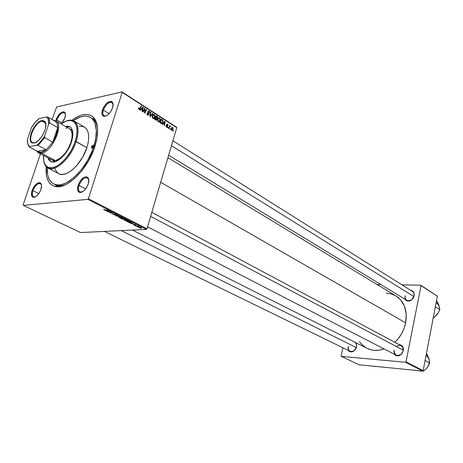 <?xml version="1.0" encoding="UTF-8"?>
<svg xmlns="http://www.w3.org/2000/svg" width="463" height="463" viewBox="0 0 463 463"><rect width="100%" height="100%" fill="white"/><g stroke="black" fill="none" stroke-linecap="round" stroke-linejoin="round"><path stroke-width="0.69" d="M103.307 110.125C102.392 113.319 102.78 115.281 104.464 116.01L106.235 115.912L104.007 115.808C102.705 114.847 102.473 112.955 103.307 110.125L109.1 113.69L103.307 110.125C105.813 104.366 108.712 101.825 112.005 102.508L113.117 104.47L112.393 102.827C109.146 101.472 106.12 103.903 103.307 110.125L102.427 109.905L103.307 110.125M112.59 107.746C110.182 113.504 107.213 116.352 103.677 116.282C101.848 115.49 101.438 113.366 102.427 109.905L101.941 113.852L103.318 116.138L106.108 115.97L108.307 114.471L110.385 112.104L112.59 107.746L113.053 103.77L112.295 102.016L111.629 101.524L109.864 101.391L106.646 103.261L103.724 106.988L102.427 109.905C105.477 103.162 108.753 100.529 112.272 101.993C113.273 103.18 113.377 105.095 112.59 107.746M79.034 185.426C77.998 189.147 78.478 191.387 80.487 192.133L82.489 191.856L79.96 191.942C78.386 190.901 78.079 188.73 79.034 185.426L85.69 188.898L79.034 185.426C81.395 179.8 84.202 177.288 87.443 177.89L88.792 180.02L87.895 178.214C84.66 176.912 81.708 179.314 79.034 185.426L78.131 185.194L79.034 185.426M88.225 184.042C85.973 189.622 83.132 192.434 79.694 192.469C77.524 191.653 77.003 189.234 78.131 185.194L77.57 189.454L78.878 192.11L80.614 192.51L83.849 190.883L85.956 188.545L88.225 184.042L88.769 179.748L88.057 177.751L87.409 177.132L85.661 176.773L83.543 177.613L80.371 180.761L78.131 185.194C81.025 178.579 84.225 175.975 87.727 177.381C88.977 178.706 89.139 180.929 88.225 184.042M32.937 190.675C31.883 194.228 32.248 196.341 34.03 197.006L35.512 196.827L33.614 196.862C32.19 195.936 31.964 193.87 32.937 190.675L38.834 193.586L32.937 190.675C35.124 185.53 37.619 183.174 40.414 183.603L41.514 185.125L40.779 183.852C37.989 182.844 35.379 185.119 32.937 190.675L32.092 190.467L32.937 190.675M40.918 189.454C38.799 194.605 36.253 197.226 33.272 197.319C31.345 196.596 30.952 194.31 32.092 190.467L31.449 194.46L32.497 196.966L33.18 197.302L34.899 197.122L36.866 195.843L39.627 192.336L40.918 189.454L41.543 185.431L40.999 183.545L39.766 182.642L37.075 183.377L34.204 186.311L32.092 190.467C34.737 184.442 37.567 181.976 40.588 183.059C41.751 184.262 41.861 186.392 40.918 189.454M56.81 119.986L56.457 121.265L56.81 119.986L62.036 123.002L56.81 119.986C59.108 114.726 61.683 112.341 64.531 112.833L65.462 114.263L64.849 113.076C62.042 112.029 59.362 114.332 56.81 119.986L55.982 119.778L56.81 119.986M64.895 117.886L61.463 123.644L64.351 119.28L65.457 115.264L64.855 112.474L64.299 111.994L62.765 111.843L60.885 112.752L58.94 114.575L55.982 119.778C58.749 113.655 61.654 111.161 64.693 112.289C65.659 113.377 65.729 115.241 64.895 117.886M348.217 346.318C348.153 351.064 350.155 352.499 354.218 350.63L356.568 346.891L354.131 350.838C351.851 352.372 349.924 352.239 348.35 350.433L349.299 351.342L350.919 351.897L352.725 351.637L354.432 350.589L355.787 348.928L356.568 346.891L356.666 344.808L355.885 342.707L356.713 345.543L356.464 346.984C355.19 350.647 353.072 352.083 350.103 351.29C348.448 350.317 347.817 348.662 348.217 346.318M405.061 295.718C405.113 300.4 407.295 301.766 411.601 299.81L414.188 295.834L411.549 300.001C408.841 301.691 406.659 301.448 405.003 299.266L406.439 300.655L409.182 301.054L411.109 300.296L413.395 297.912L414.188 295.834L413.963 292.795L412.909 291.268L410.658 290.307C413.366 290.828 414.541 292.668 414.188 295.816L414.038 295.967C412.556 300.024 410.125 301.477 406.745 300.331C405.287 299.329 404.726 297.79 405.061 295.718M394.1 350.022C394.383 355.457 396.843 356.759 401.479 353.94L403.29 350.659L401.485 354.114C398.782 356.441 396.386 356.469 394.291 354.207L396.305 355.694L398.221 355.862L401.045 354.531L402.48 352.789L403.29 350.659L403.076 347.458L401.282 345.224L399.262 344.646C402.301 345.08 403.643 347.076 403.29 350.636L403.146 350.751C401.797 354.67 399.471 356.145 396.166 355.179C394.424 354.12 393.735 352.401 394.1 350.022M54.443 184.257L57.464 185.495C60.149 186.08 63.194 185.646 66.603 184.193C62.117 186.08 58.315 186.248 55.19 184.685L53.667 183.909M94.967 146.308C88.109 168.949 66.817 189.969 55.149 186.444C48.331 184.407 45.345 177.821 46.202 166.686L46.445 175.518L47.012 177.925L48.846 181.971L51.567 184.847L53.233 185.808L57.105 186.705L59.276 186.624L63.998 185.391L66.493 184.245L74.254 178.816L81.835 170.778L88.526 160.846L93.676 149.966L96.813 139.172L97.658 129.466L97.421 126.63L96.188 121.728L95.21 119.703L92.588 116.595L90.979 115.536L87.235 114.442L82.935 114.72L80.631 115.368L75.816 117.619L71.933 120.247C80.921 113.62 88.092 112.659 93.433 117.359C98.486 123.065 98.995 132.713 94.967 146.308M395.969 295.944L400.761 300.036L404.535 306.46L406.23 314.29L405.652 322.833C404.037 330.42 400.437 336.902 394.852 342.284L398.006 338.904L401.421 333.968L404.008 328.533L405.652 322.833L160.678 182.283L405.652 322.833C407.556 310.569 404.338 301.61 395.992 295.961L167.913 157.698M80.527 232.553L23.289 205.381L87.825 199.356L146.406 229.393L80.527 232.553L146.406 229.393L146.985 228.786L176.756 127.666L122.191 92.386L88.421 198.696L146.985 228.786L146.406 229.393L87.825 199.356L23.289 205.381L23.15 204.843L40.449 153.872L23.15 204.843L23.289 205.381L80.527 232.553M134.924 225.556L135.404 225.574L134.924 225.556M137.245 226.737L137.725 226.76L137.245 226.737M124.489 220.249L126.573 220.851L128.17 220.718L125.745 219.641L124.171 219.636L124.362 220.18L127.962 220.851L127.672 220.226L126.237 219.74L124.217 219.624L124.489 220.249M129.136 222.599L131.504 223.374L130.855 223.479L131.203 223.658L133.552 223.264L128.76 222.408L130.317 222.767L131.504 223.374L130.855 223.479L131.203 223.658L133.552 223.264L133.124 223.044L129.136 222.599M121.891 218.901L123.349 219.329L125.311 219.213L123.899 218.316L120.519 218.2L123.743 219.346L125.213 219.265L123.899 218.316L120.519 218.2L121.891 218.901M116.115 215.949L120.421 216.534L116.34 215.833L118.285 215.44L117.92 215.254L115.652 215.717L120.421 216.534L116.34 215.833L118.285 215.44L117.92 215.254L115.652 215.717L116.115 215.949M103.891 209.369L103.741 209.635L104.875 210.092L108.134 210.243L104.76 209.924L104.1 209.363L103.735 209.392L104.001 209.791L105.651 210.173L107.757 210.052L105.356 209.982L103.891 209.369M108.452 212.042L111.305 212.118L109.951 212.806L110.339 213.003L113.724 213.102L110.495 212.835L111.861 212.152L111.479 211.956L108.452 212.042L111.305 212.118L109.951 212.806L110.339 213.003L113.724 213.102L110.495 212.835L111.861 212.152L111.479 211.956L108.452 212.042M105.552 210.561L107.995 211.359L107.352 211.481L107.723 211.666L110.032 211.215L105.153 210.352L107.995 211.359L107.352 211.481L107.723 211.666L110.032 211.215L109.581 210.983L105.552 210.561M113.261 214.519L115.293 215.006L114.922 214.236L115.264 214.195L116.89 214.907L115.032 214.016L114.43 214.08L114.847 214.826L113.614 214.508L113.128 213.9L112.688 214.074L113.047 214.398L115.171 215.017L115.05 214.184L116.745 215L116.387 214.45L114.668 214.004L114.865 214.82L113.614 214.508L113.128 213.9L113.261 214.519M118.812 217.35L120.907 217.957L122.504 217.813L120.05 216.73L118.476 216.73L118.684 217.28L122.29 217.957L121.995 217.321L120.548 216.823L118.534 216.713L118.812 217.35M133.246 224.329L133.003 224.538L134.091 225.07L134.947 225.14L134.808 224.607L136.105 225.128L134.745 224.457L134.201 224.486L134.339 224.995L133.06 224.352L133.379 224.786L134.785 225.174L134.779 224.607L136.006 225.192L134.386 224.433L134.478 224.989L133.651 224.781L133.246 224.329M127.18 221.598L129.571 222.286L130.977 222.061L129.553 221.216L126.179 221.088L127.788 221.87L130.786 222.257L130.792 221.87L129.553 221.216L126.179 221.088L127.18 221.598M138.755 227.53L141.481 227.889L139.537 227.107L138.42 227.148L138.755 227.53L138.888 227.067L138.755 227.53L141.354 227.97L141.134 227.559L138.75 227.073L138.755 227.53M135.919 226.066L139.033 226.523L138.02 225.985L135.572 225.886L139.033 226.523L138.02 225.985L135.919 226.066M140.411 228.352L140.885 228.375L140.411 228.352M160.244 120.334L159.168 121.792L157.842 121.404L157.518 119.633L158.387 117.99L159.799 117.978L160.377 119.686L160.244 120.334L159.677 117.891L158.155 118.221L157.599 119.327L158.178 121.717L159.712 121.358L160.244 120.334L159.804 120.415L160.244 120.334M163.219 123.615L162.513 124.431L162.16 124.2L164.782 121.248L165.181 121.503L164.446 125.67L164.122 125.456L164.336 124.327L163.219 123.615L164.336 124.327L164.122 125.456L164.446 125.67L165.181 121.503L164.782 121.248L162.16 124.2L162.513 124.431L163.219 123.615L162.582 123.731L163.219 123.615M139.01 109.453L138.535 108.689L138.744 107.798L139.108 107.966L139.039 108.874L139.6 108.967L141.128 105.986L141.475 106.212L139.704 109.476L139.01 109.453L139.913 109.262L141.475 106.212L141.128 105.986L139.641 108.915L139.178 109.002L139.108 107.966L138.605 108.139L139.01 109.453L139.913 109.262M149.045 114.488L148.079 115.171L147.008 114.141L147.072 113.013L147.668 114.419L148.64 114.442L147.859 111.971L148.594 110.917L149.335 111.236L149.792 112.11L149.723 112.937L149.115 111.641L148.287 111.693L149.045 114.488L148.27 111.757L148.999 111.554L149.723 112.937L149.15 111.103L148.114 111.172L147.923 111.56L148.588 114.523L147.836 114.546L147.072 113.013L147.674 114.992L148.843 114.888L149.045 114.488L148.519 114.587M152.929 113.597L150.319 116.624L149.89 116.352L150.597 112.098L150.938 112.318L150.33 115.958L152.564 113.366L152.929 113.597L152.564 113.366L150.33 115.958L150.938 112.318L150.597 112.098L149.89 116.352L150.319 116.624L152.929 113.597L152.246 113.73L152.929 113.597M154.955 116.931L153.866 118.395L152.524 118.001L152.2 116.219L153.16 114.506L154.503 114.564L155.088 116.282L154.955 116.931L154.376 114.477L152.813 114.836L152.275 115.906L152.865 118.314L154.451 117.92L154.955 116.931L154.509 117.017L154.955 116.931M173.307 130.682L173.069 131.185L172.751 130.983L172.983 130.473L173.307 130.682L172.983 130.473L172.751 130.983L173.069 131.185L173.307 130.682L172.855 130.757L173.307 130.682M157.015 119.454L156.124 120.224L154.445 119.269L156.176 115.692L157.646 117.139L157.472 118.013L156.853 118.412L157.015 119.454L156.853 118.412L157.582 117.741L157.414 116.572L156.176 115.692L154.445 119.269L155.73 120.085L156.778 119.905L157.015 119.454M141.18 109.482L140.439 110.304L140.069 110.067L142.824 107.08L143.241 107.352L142.471 111.606L142.124 111.386L142.349 110.229L141.18 109.482L142.349 110.229L142.124 111.386L142.471 111.606L143.241 107.352L142.824 107.08L140.069 110.067L140.439 110.304L141.18 109.482L140.474 109.621L141.18 109.482M144.248 109.853L143.154 112.04L142.812 111.82L144.589 108.22L144.948 108.452L144.855 112.411L146.337 109.349L146.684 109.569L144.913 113.169L144.554 112.937L144.647 108.979L144.248 109.853L144.647 108.979L144.554 112.937L144.913 113.169L146.684 109.569L146.337 109.349L144.855 112.411L144.948 108.452L144.589 108.22L142.812 111.82L143.154 112.04L144.248 109.853L143.733 109.957L144.248 109.853M166.506 127.041L166.032 125.537L166.506 126.607L167.091 126.706L166.616 124.755L167.363 124.142L168.028 124.802L168.046 125.571L167.531 124.651L167.062 124.616L167.548 126.567L167.097 127.18L166.506 127.041L167.513 126.717L167.068 124.616L168.046 125.571L167.565 124.246L166.813 124.292L167.097 126.7L166.628 126.7L166.02 125.589L166.506 127.041M161.211 123.488L159.741 122.654L161.448 119.095L162.698 120.01L162.988 121.15L162.432 122.805L161.211 123.488L162.27 123.002L162.854 121.902L162.623 119.911L161.448 119.095L159.741 122.654L161.211 123.488M173.052 129.171L172.242 130.317L171.379 130.138L171.026 129.09L171.686 127.626L172.734 127.574L173.139 128.726L172.653 127.516L171.605 127.707L171.107 128.656L171.541 130.265L172.577 130.062L173.052 129.171L172.63 129.241L173.052 129.171M170.349 128.783L170.106 129.287L169.788 129.084L170.019 128.575L170.349 128.783L170.019 128.575L169.788 129.084L170.106 129.287L170.349 128.783L169.886 128.864L170.349 128.783M169.365 127.475L168.868 128.494L168.538 128.286L169.759 125.716L170.083 125.924L169.828 126.451L170.338 126.115L170.725 126.399L169.938 126.63L169.365 127.475L169.823 126.729L170.725 126.399L169.828 126.451L170.083 125.924L169.759 125.716L168.538 128.286L168.868 128.494L169.365 127.475L168.885 127.556L169.365 127.475M168.173 127.389L167.936 127.898L167.612 127.69L167.843 127.18L168.173 127.389L167.843 127.18L167.612 127.69L167.936 127.898L168.173 127.389L167.71 127.47L168.173 127.389M56.677 106.976L121.972 91.9L176.513 127.186L176.756 127.666L146.985 228.786L88.421 198.696L87.825 199.356L88.421 198.696L122.191 92.386L121.972 91.9L176.513 127.186L121.972 91.9L56.677 106.976L52.093 119.576L56.677 106.976M65.092 112.839L64.762 112.648L65.092 112.839M91.963 118.325C94.944 120.148 96.819 123.459 97.595 128.263C97.022 124.605 95.772 121.792 93.856 119.824L91.199 117.915M75.891 176.907L75.822 177.387M359.062 364.792L341.358 356.388L405.542 362.263L422.678 371.054L359.062 364.792L422.678 371.054L423.141 370.66L437.367 296.175L421.041 285.619L406.01 361.858L423.141 370.66L422.678 371.054L405.542 362.263L341.358 356.388L341.109 355.949L342.898 347.771L341.109 355.949L341.358 356.388L359.062 364.792M376.98 284.432L380.771 284.502L376.98 284.432M402.006 284.867L420.745 285.191L437.367 296.175L423.141 370.66L406.01 361.858L405.542 362.263L406.01 361.858L421.041 285.619L420.745 285.191L437.367 296.175L420.745 285.191L402.006 284.867M395.275 295.544L390.911 293.808L386.252 293.143M359.433 341.538L361.701 344.379L365.33 347.366M367.385 348.5L371.882 349.999L374.278 350.335L379.261 350.178L384.128 348.963C377.912 351.076 372.194 350.856 366.985 348.303L132.505 230.059M151.829 212.326L401.12 345.641C402.827 346.694 403.499 348.396 403.146 350.751L403.151 350.728C402.972 345.612 400.663 344.177 396.218 346.422M354.826 342.174C356.296 343.193 356.84 344.796 356.464 346.984L356.713 345.543M412.388 291.401C413.818 292.402 414.368 293.924 414.038 295.967L414.188 295.834M153.357 118.487L153.548 118.094M156.338 116.346L156.992 116.219L156.338 116.346M156.853 116.676L157.414 116.572L156.853 116.676M157.102 117.828L155.655 117.909L156.309 117.787L155.771 117.44L156.309 116.329L155.823 116.421L156.876 116.693L157.102 117.828M156.494 118.476L156.853 118.412L156.494 118.476M155.284 117.533L155.771 117.44L155.284 117.533M156.83 117.984L156.008 118.14M154.983 119.066L155.568 117.857L155.082 117.949L156.274 118.308L156.685 119.234L154.943 119.587L155.609 119.466L154.983 119.066L156.338 119.674L156.726 118.881L155.568 117.857L154.983 119.066M156.876 116.693L156.309 116.329L155.771 117.44L157.015 117.909L157.287 117.289L156.876 116.693M152.871 114.766L154.376 114.477L152.871 114.766M154.451 117.92L152.917 118.123M152.605 116.144L153.415 114.922L152.64 115.073L154.225 114.928L154.636 116.676L154.185 117.55L152.501 117.972L153.027 117.874L152.605 116.144L152.2 116.219L152.605 116.144L152.773 117.625L153.56 117.972L154.387 117.255L154.706 115.721L154.318 114.992L153.606 114.841L152.605 116.144M150.55 112.393L150.938 112.318L150.55 112.393M150.128 114.94L150.533 114.859L150.128 114.94M149.943 116.034L150.33 115.958L149.943 116.034M147.008 113.261L147.425 113.18L147.008 113.261M146.985 113.383L147.384 113.308L146.985 113.383M146.962 113.892L147.332 113.817L146.962 113.892M147.28 114.656L147.836 114.546L147.28 114.656M148.015 111.328L149.15 111.103L148.015 111.328M147.865 111.832L148.27 111.757L147.865 111.832M147.894 112.266L148.287 112.191L147.894 112.266M148.264 113.065L148.745 112.972L148.264 113.065M138.628 108.064L139.108 107.966L138.628 108.064M138.547 108.377L138.969 108.29L138.547 108.377M138.668 109.106L139.178 109.002L138.668 109.106M140.96 106.316L141.475 106.212L140.96 106.316M139.589 108.973L140.162 108.857M142.419 107.52L143.241 107.352L142.419 107.52M141.51 109.135L142.326 108.255L141.603 108.4L142.853 107.619L142.205 107.752L142.853 107.619L142.442 109.737L141.788 109.87L142.442 109.737L141.51 109.135L140.787 109.285L141.51 109.135L142.442 109.737L142.853 107.619L141.51 109.135M144.421 108.562L144.948 108.452L144.421 108.562M144.578 110.304L144.936 110.229L144.578 110.304M144.566 111.595L144.919 111.525L144.566 111.595M144.56 112.468L144.855 112.411L144.56 112.468M146.181 109.673L146.684 109.569L146.181 109.673M144.167 109.077L144.647 108.979L144.167 109.077M165.974 125.768L166.373 125.699L165.974 125.768M166.2 126.775L166.628 126.7L166.2 126.775M166.744 124.391L167.565 124.246L166.744 124.391M166.611 124.825L166.993 124.755L166.611 124.825M166.616 125.062L166.958 125.004L166.616 125.062M166.784 125.49L167.149 125.427L166.784 125.49M167.16 126.162L167.502 126.098L167.16 126.162M166.344 126.92L167.513 126.717L166.344 126.92M161.425 123.499L161.795 123.089L161.425 123.499M164.434 121.642L165.181 121.503L164.434 121.642M163.532 123.274L164.313 122.4L163.659 122.516L164.811 121.775L164.226 121.879L164.811 121.775L164.423 123.847L163.763 123.962L164.423 123.847L163.532 123.274L162.878 123.389L163.532 123.274L164.423 123.847L164.811 121.775L163.532 123.274M158.641 121.879L158.809 121.52M161.107 119.813L162.235 119.604L161.107 119.813M162.038 120.021L162.623 119.911L162.038 120.021L162.449 120.363L162.53 121.671L162.038 122.62L160.036 122.84L160.696 122.724L160.273 122.452L161.581 119.726L162.056 120.033L161.581 119.726L160.273 122.452L159.799 122.539L161.535 122.967L162.854 121.902L162.42 121.983L162.6 120.669L162.056 120.033M160.482 122.84L160.875 122.828M158.201 118.169L159.677 117.891L158.201 118.169M159.712 121.358L158.213 121.509M158.317 121.352L157.814 121.37L158.34 121.271L157.924 119.552L158.722 118.343L157.964 118.482L159.527 118.343L159.926 120.079L159.457 120.976L158.601 121.375L159.822 120.38L159.833 118.667L158.815 118.296L157.524 119.628L157.924 119.552L158.34 121.271M171.617 127.695L172.653 127.516L171.617 127.695M171.443 128.818L171.877 128.008L172.537 127.857L172.734 128.963L172.288 129.75L171.252 129.981L171.646 129.912L171.443 128.818L171.055 128.882L171.443 128.818L171.594 129.877L172.138 129.883L172.734 128.963L172.682 128.008L171.993 127.904L171.443 128.818M169.62 126.005L170.083 125.924L169.62 126.005M169.371 126.532L169.828 126.451L169.371 126.532M170.071 126.237L170.54 126.156L170.071 126.237M169.319 126.642L170.725 126.399L169.319 126.642M111.444 211.95L111.282 212.471L111.444 211.95M110.998 212.239L110.854 212.702L110.998 212.239M110.616 212.436L110.495 212.835L110.616 212.436M110.489 212.505L110.339 213.003L110.489 212.505M107.271 210.798L109.488 210.972L108.267 211.313L107.312 210.659L109.447 211.093L108.267 211.313L107.271 210.798M104.134 209.369L104.001 209.791L104.134 209.369M115.05 214.404L114.934 214.768L115.05 214.404M114.853 213.999L114.702 214.491L114.853 213.999M116.711 214.635L116.589 215.023L116.711 214.635M116.659 214.601L116.526 215.029L116.659 214.601M115.293 214.635L115.171 215.017L115.293 214.635M117.041 215.434L116.948 215.723L117.041 215.434M122.116 217.39L121.931 218.009L122.116 217.39M119.182 216.852L121.7 217.182L121.85 217.789L119.165 217.344L119.24 216.655L122.006 217.685L119.813 217.587L118.875 217.153L119.182 216.852M125.132 218.964L125.033 219.288L125.132 218.964M123.858 218.958L123.743 219.346L123.858 218.958M122.811 218.449L123.91 218.322L124.669 219.109L122.811 218.449L124.825 219.051L122.811 218.449M121.277 218.397L122.463 218.27L123.395 219.167L121.277 218.397L122.411 218.438L123.563 219.103L121.277 218.397M134.675 224.451L134.525 224.949L134.675 224.451M134.484 224.433L134.386 224.769L134.484 224.433M135.948 224.92L135.862 225.209L135.948 224.92M130.832 222.848L133.02 223.027L131.787 223.334L130.873 222.715L132.985 223.143L131.787 223.334L130.832 222.848M130.589 221.748L130.416 222.309L130.589 221.748M126.926 221.285L129.565 221.216L130.473 221.684L130.086 222.13L126.926 221.285L129.513 221.383L130.502 221.985L129.027 222.066L126.926 221.285M127.776 220.284L127.591 220.903L127.776 220.284M124.871 219.757L127.377 220.093L127.528 220.683L124.842 220.238L124.929 219.566L127.678 220.585L125.485 220.486L124.524 220.012L124.871 219.757M141.203 227.593L141.076 228.01L141.203 227.593M139.126 227.246L140.902 227.449L140.96 227.808L139.01 227.518L139.178 227.073L141.053 227.727L139.473 227.686L138.842 227.402L139.126 227.246M91.483 146.881L92.808 147.639L92.38 148.021L91.639 148.143L91.593 146.592L92.513 145.428L93.376 145.417L93.41 146.563L91.645 148.143L91.408 147.165L93.248 145.307L93.41 146.563L92.797 147.651L91.483 146.881M50.78 161.535L49.419 160.175L48.482 158.155L50.913 161.622M55.19 161.72L60.103 159.017L65.046 153.965L69.236 147.356L71.476 141.996C73.796 134.241 73.264 129.165 69.89 126.775L65.405 126.411L68.067 126.173L69.861 126.758L71.296 128.008L72.297 129.889L72.876 135.242L71.476 141.996C67.731 154.092 56.006 164.921 50.652 161.489L47.967 157.883L48.904 159.897L50.259 161.257L52.001 161.963L55.19 161.72L38.383 152.767L36.583 150.909L37.781 152.368L41.462 153.172C52.354 152.194 64.785 122.886 55.334 120.693L53.61 120.449L55.988 120.999C64.316 124.559 51.862 152.269 41.462 153.172L55.166 160.505L52.053 160.059C56.903 163.173 67.488 153.398 70.874 142.488L68.009 148.889L65.075 153.276L60.618 157.831L56.185 160.273L55.166 160.505L41.462 153.172L38.383 152.767M47.938 168.028C45.756 166.836 44.39 164.573 43.835 161.24L44.899 164.759L46.792 167.253C53.39 173.955 70.775 159.058 76.135 141.556C71.082 157.97 55.172 172.635 47.938 168.028L58.766 173.694C66.093 178.342 81.951 163.908 86.888 147.639L75.243 141.331C70 158.41 53.037 172.965 46.601 166.437C44.211 164.29 43.198 160.655 43.563 155.533L43.753 160.829L45.322 164.996L48.187 167.409L52.111 167.82L56.787 166.153L61.793 162.53L66.689 157.252L71.024 150.776L74.387 143.709L76.488 136.695L77.13 130.369L76.285 125.294L74.045 121.896L70.642 120.444L66.377 121.017L61.081 123.922C65.231 120.901 68.848 119.83 71.933 120.716C77.408 123.17 78.507 130.039 75.243 141.331L76.135 141.556C79.48 129.987 78.345 122.95 72.732 120.444L69.612 120.166L66.059 121.127C69.184 119.83 71.823 119.79 73.993 121.005C78.531 124.234 79.242 131.087 76.135 141.556L86.888 147.639C89.915 137.262 89.133 130.439 84.538 127.186L86.384 128.783L87.802 131.313L88.583 134.6L88.693 138.524L88.126 142.928L86.888 147.639L82.634 157.223L76.609 165.708L73.235 169.099L69.803 171.738L66.446 173.521L63.304 174.383L60.497 174.308L58.755 173.689M93.798 146.499L94.73 147.031L93.798 146.499C86.778 169.817 64.073 190.438 53.656 183.898C49.049 181.288 46.908 175.853 47.243 167.6L47.608 174.331L48.152 176.623L49.906 180.466L52.504 183.203L54.09 184.106L57.782 184.951L59.854 184.864L62.048 184.448L66.724 182.596L74.103 177.416L81.314 169.765L87.675 160.325L92.577 149.977L95.563 139.71L96.373 130.479L94.984 123.1L94.058 121.173L91.57 118.204L90.036 117.191L86.477 116.138L84.492 116.103L80.192 117L73.264 120.64C80.087 115.987 85.823 114.917 90.482 117.44C96.952 122.07 98.058 131.752 93.798 146.499M69.427 128.726C72.488 130.89 72.969 135.474 70.874 142.488L71.985 137.829L72.101 133.766L71.215 130.641L69.427 128.726M58.124 173.312L56.278 171.437L55.016 168.775M79.075 126.457L81.928 126.324L84.399 127.105M96.709 139.687L95.974 140.33M70.139 126.926L68.576 126.468L65.914 126.7L70.139 126.926M65.914 128.274L66.886 128.153M171.443 145.706L413.887 296.557L171.443 145.706M433.339 317.259L433.947 317.63L433.252 317.734L433.947 317.63L433.339 317.259M439.37 306.824L437.662 302.443L436.464 300.904L437.066 301.286L438.698 304.729L439.85 309.608L435.342 306.778L439.85 309.608L437.564 314.03L433.947 317.63L438.177 313.086M436.846 314.898L438.357 312.768M437.518 314.093L439.85 309.608L438.739 304.943M439.115 305.852L436.198 302.298M356.313 347.568L121.254 230.603L356.313 347.568M374.335 366.465L376.986 366.557L373.462 366.308M403.232 350.138L150.643 216.366L403.232 350.138M429.294 359.925L427.586 355.324L426.365 353.79L426.984 354.126L428.634 357.708L429.745 362.957L425.086 360.48L429.745 362.957L427.436 367.367L429.259 363.218M428.669 357.928L429.745 362.957L427.436 367.367L423.755 371.048L423.084 370.707L423.755 371.048L421.18 371.06L416.324 370.429L419.142 370.805M426.712 368.235L428.067 366.412M429.045 358.894L426.122 355.04M427.436 367.367L423.755 371.048L420.103 370.979M41.977 121.144C34.812 122.18 26.744 141.169 32.844 142.731L34.094 143.003L32.346 142.905C26.055 141.284 34.384 121.688 41.774 120.612L41.977 121.144L45.588 123.193L41.977 121.144L44.217 121.399L45.779 123.881L44.546 121.619L41.977 121.144L41.774 120.612L43.042 120.536L44.969 121.671L45.831 124.356L45.49 128.199L43.985 132.609L41.554 136.898L38.574 140.387L35.506 142.54L32.838 143.032L30.969 141.811L30.17 139.079L31.166 133.124L33.139 128.783L35.842 124.888L38.869 122.024L41.774 120.612L44.425 121.103C49.414 124.211 40.906 142.291 34.094 143.003L34.546 142.824L32.479 142.569C27.016 140.248 35.072 122.134 41.977 121.144M52.788 142.129L46.196 149.763L41.126 152.298L41.462 153.172L41.126 152.298L43.568 151.459L46.196 149.763L37.306 151.291L38.996 152.24L41.126 152.298L37.578 151.528L29.244 146.985L29.545 146.545L36.704 145.249L38.105 145.388L46.196 149.763L37.306 151.291L29.244 146.985L27.635 143.461L29.244 146.985L29.545 146.545L36.704 145.249L38.811 143.53L42.862 138.79L44.651 135.96L48.684 124.096L49.697 123.002L57.69 127.551C57.534 132.105 55.896 136.961 52.788 142.129L56.353 134.611L57.69 127.551L52.788 142.129L44.714 137.673L44.651 135.96L48.684 124.096L48.302 119.593L47.515 118.019L46.364 116.971L39.176 118.551L35.09 122.44L31.449 127.69L27.444 139.27L27.722 143.79L29.383 146.43C27.774 145.127 27.132 142.743 27.444 139.27L31.449 127.69C33.73 123.737 36.305 120.693 39.176 118.551L46.364 116.971C48.169 118.1 48.945 120.473 48.684 124.096L49.697 123.002L57.69 127.551L52.788 142.129L44.714 137.673L38.105 145.388L46.196 149.763L52.788 142.129M55.699 121.647C57.036 122.805 57.701 124.773 57.69 127.551C57.701 124.773 57.036 122.805 55.699 121.647L47.758 117.093L46.364 116.971L47.758 117.093C49.084 118.244 49.726 120.212 49.697 123.002C49.726 120.212 49.084 118.244 47.758 117.093L55.699 121.647M41.809 120.71L42.446 121.069L41.809 120.71M35.414 142.581L34.546 142.824L35.414 142.581M38.105 145.388L44.714 137.673L44.651 135.96C42.283 140.04 39.639 143.136 36.704 145.249L38.105 145.388M104.464 116.01L103.677 116.282M80.487 192.133L79.694 192.469M34.03 197.006L33.272 197.319M34.447 197.267L33.961 197.035M80.961 192.458L80.4 192.168M104.893 116.346L104.383 116.039M57.464 185.495L55.149 186.444M408.036 301.118L168.648 155.209M351.376 351.909L104.412 231.407M57.082 185.651L59.032 186.647L57.082 185.651M95.667 120.548L93.786 119.419L95.667 120.548M413.673 292.205L172.89 140.798M93.856 119.824L93.433 117.359M65.271 113.267L64.837 113.013M112.885 103.058L112.382 102.745M88.433 178.423L87.877 178.122M41.242 184.019L40.761 183.776M64.849 113.076L64.693 112.289M40.779 183.852L40.588 183.059M87.895 178.214L87.727 177.381M112.393 102.827L112.272 101.993M157.356 118.187L156.361 118.372M156.778 119.905L155.747 120.096M153.05 115.235L152.495 115.345M148.004 114.633L147.373 114.755M148.357 111.571L147.894 111.664M148.843 114.888L147.83 115.084M139.189 109.008L138.674 109.112M142.731 107.786L142.048 107.925M166.744 126.764L166.263 126.845M167.068 124.616L166.628 124.697M167.351 127.018L166.674 127.134M162.27 123.002L160.719 123.28M158.387 118.626L157.825 118.731M172.577 130.062L171.513 130.248M171.877 128.008L171.327 128.101M169.823 126.729L169.226 126.833M122.29 217.957L122.4 217.587M130.786 222.257L130.884 221.939M127.962 220.851L128.072 220.492M72.732 120.444L71.933 120.716M84.538 127.186L73.993 121.005M46.792 167.253L46.601 166.437M396.166 355.179L147.558 226.841M32.844 142.731L32.346 142.905M54.512 120.97L55.334 120.693M72.488 130.479L55.988 120.999M37.781 152.368L37.578 151.528M45.131 121.919L44.535 121.578M44.546 121.619L44.425 121.103"/></g></svg>

